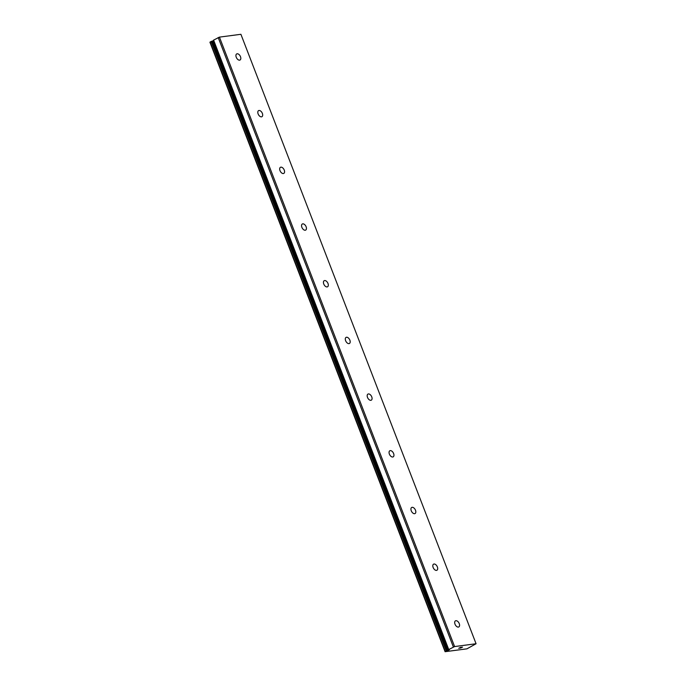 <?xml version="1.0" encoding="UTF-8"?>
<svg xmlns="http://www.w3.org/2000/svg" width="686" height="686" viewBox="0 0 686 686"><rect width="100%" height="100%" fill="white"/><g stroke="black" fill="none" stroke-linecap="round" stroke-linejoin="round"><path stroke-width="1.03" d="M213.509 40.165L448.593 649.848L449.39 649.788L445.094 651.7L466.943 648.836L476.067 643.742L240.906 34.3L219.434 37.121L213.509 40.165L448.67 649.608L454.595 646.564L476.067 643.742M448.001 650.371L212.84 40.928L211.099 41.46L209.933 42.258L445.094 651.7M213.56 40.748L212.84 40.928M240.486 56.689A3.473 2.041 -118.8 0 1 240.04 60.016A3.473 2.041 -118.8 0 1 236.25 57.247A3.473 2.041 -118.8 0 1 236.696 53.92A3.473 2.041 -118.8 0 1 240.486 56.689M262.361 113.387A3.473 2.041 -118.8 0 1 261.915 116.706A3.473 2.041 -118.8 0 1 258.125 113.936A3.473 2.041 -118.8 0 1 258.571 110.618A3.473 2.041 -118.8 0 1 262.361 113.387M284.244 170.077A3.473 2.041 -118.8 0 1 283.798 173.404A3.473 2.041 -118.8 0 1 279.999 170.634A3.473 2.041 -118.8 0 1 280.445 167.307A3.473 2.041 -118.8 0 1 284.244 170.077M306.119 226.766A3.473 2.041 -118.8 0 1 305.673 230.093A3.473 2.041 -118.8 0 1 301.883 227.323A3.473 2.041 -118.8 0 1 302.329 223.996A3.473 2.041 -118.8 0 1 306.119 226.766M327.994 283.464A3.473 2.041 -118.8 0 1 327.548 286.782A3.473 2.041 -118.8 0 1 323.758 284.021A3.473 2.041 -118.8 0 1 324.204 280.694A3.473 2.041 -118.8 0 1 327.994 283.464M349.869 340.153A3.473 2.041 -118.8 0 1 349.423 343.48A3.473 2.041 -118.8 0 1 345.633 340.71A3.473 2.041 -118.8 0 1 346.078 337.383A3.473 2.041 -118.8 0 1 349.869 340.153M371.743 396.842A3.473 2.041 -118.8 0 1 371.298 400.17A3.473 2.041 -118.8 0 1 367.507 397.4A3.473 2.041 -118.8 0 1 367.953 394.081A3.473 2.041 -118.8 0 1 371.743 396.842M393.618 453.54A3.473 2.041 -118.8 0 1 393.172 456.867A3.473 2.041 -118.8 0 1 389.382 454.098A3.473 2.041 -118.8 0 1 389.828 450.771A3.473 2.041 -118.8 0 1 393.618 453.54M415.493 510.23A3.473 2.041 -118.8 0 1 415.047 513.557A3.473 2.041 -118.8 0 1 411.257 510.787A3.473 2.041 -118.8 0 1 411.703 507.46A3.473 2.041 -118.8 0 1 415.493 510.23M437.368 566.928A3.473 2.041 -118.8 0 1 436.922 570.246A3.473 2.041 -118.8 0 1 433.132 567.476A3.473 2.041 -118.8 0 1 433.578 564.158A3.473 2.041 -118.8 0 1 437.368 566.928M459.251 623.617A3.473 2.041 -118.8 0 1 458.805 626.944A3.473 2.041 -118.8 0 1 455.007 624.174A3.473 2.041 -118.8 0 1 455.453 620.847A3.473 2.041 -118.8 0 1 459.251 623.617M460.04 648.167L461.687 647.601M461.249 647.661L462.544 647.138L461.747 647.232M458.96 648.167L459.852 648.004M458.737 648.313L460.975 647.335M460.126 647.455L461.326 647.241L459.123 648.073L461.301 647.25M454.595 646.564L219.434 37.121M453.377 647.001L218.208 37.55M445.257 651.46L210.088 42.009M448.747 649.539L213.586 40.088M448.61 649.822L213.44 40.371L448.593 649.848M447.606 650.422L212.446 40.98M447.383 650.491L212.223 41.049M446.492 650.808L211.331 41.366M446.269 650.903L211.099 41.46"/></g></svg>
